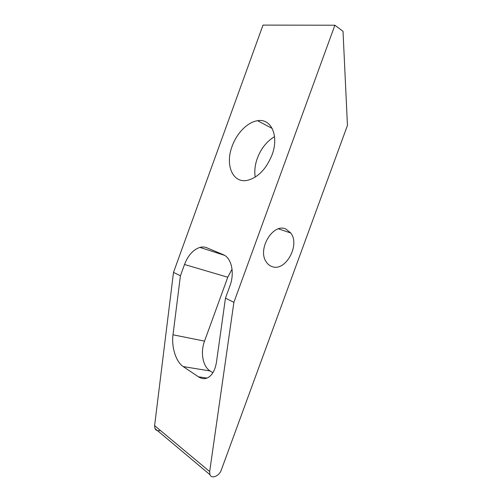 <?xml version="1.0" encoding="UTF-8"?>
<svg xmlns="http://www.w3.org/2000/svg" width="502" height="502" viewBox="0 0 502 502"><rect width="100%" height="100%" fill="white"/><g stroke="black" fill="none" stroke-linecap="round" stroke-linejoin="round"><path stroke-width="0.75" d="M334.878 25.226L233.894 302.336L225.461 298.157L229.935 285.858C234.93 272.718 231.435 257.708 223.126 254.621L206.761 247.762C204.615 246.884 202.337 246.758 199.922 247.398C193.226 249.601 188.087 255.298 184.51 264.498L180.419 275.799L173.504 272.373L263.004 25.1L334.878 25.226L343.017 31.3L347.447 125.431L221.319 469.96C219.33 476.028 211.524 479.328 209.943 474.66L209.667 471.547L154.603 425.627L154.949 428.501C155.996 430.547 157.797 431.187 160.345 430.421M285.839 229.012L290.815 233.022C300.328 245.089 285.531 271.896 272.097 266.618C269.7 265.815 267.735 264.228 266.217 261.856C257.118 249.199 273.063 222.794 285.839 229.012M233.894 302.336L209.667 471.547M173.504 272.373L154.603 425.627M274.55 136.663C266.807 141.294 261.071 148.492 257.338 158.249C254.972 164.894 254.269 171.182 255.223 177.106M232.119 146.27C224.89 164.951 232.715 183.788 247.637 180.287C258.128 177.419 266.248 168.986 272.002 154.986C279.313 135.929 271.143 118.089 257.582 120.718C247.63 122.017 236.743 133.181 232.119 146.27M184.51 264.498L227.776 277.229L232.056 269.185M225.461 298.157L216.519 361.835C215.264 369.867 212.371 375.157 207.834 377.705C204.766 379.192 201.622 378.891 198.409 376.789L183.199 366.579C175.819 361.773 171.345 346.7 173.008 334.79L204.527 341.128C200.267 352.341 202.739 366.429 210.106 370.959L212.886 372.754M227.776 277.229L204.527 341.128M180.419 275.799L173.008 334.79M198.409 376.789L206.962 378.094M183.199 366.579L210.106 370.959M209.943 474.66L154.949 428.501M290.815 233.022L278.497 228.856M272.197 128.443L257.582 120.718M199.922 247.398L224.532 255.336"/></g></svg>
